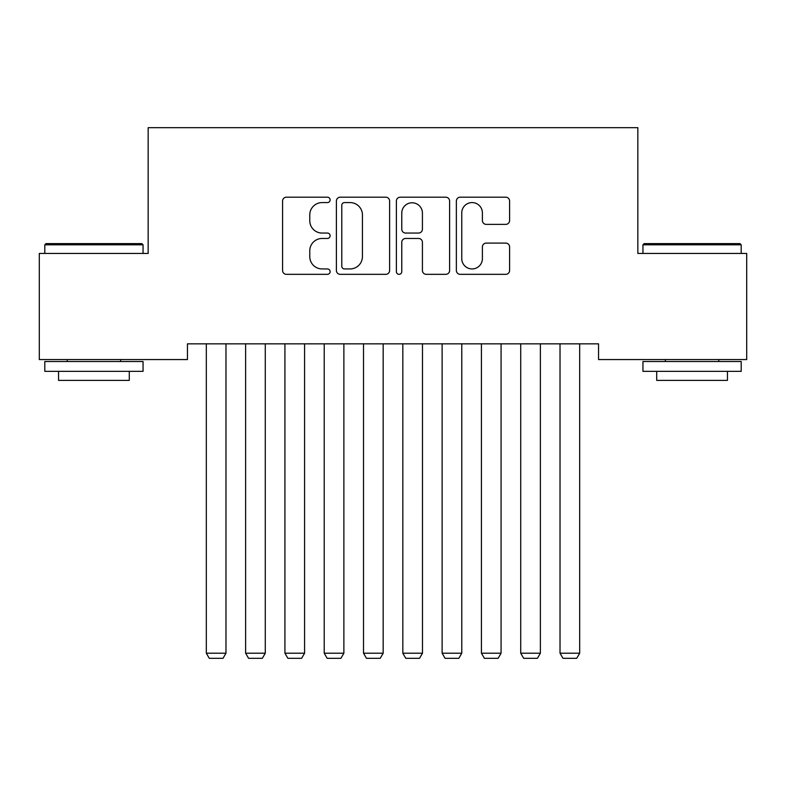 <?xml version="1.0" encoding="UTF-8"?>
<svg xmlns="http://www.w3.org/2000/svg" width="786" height="786" viewBox="0 0 786 786"><rect width="100%" height="100%" fill="white"/><g stroke="black" fill="none" stroke-linecap="round" stroke-linejoin="round"><path stroke-width="1.18" d="M330.12 199.89A2.702 2.702 0 0 0 327.418 197.188L286.438 197.188A3.861 3.861 0 0 0 282.577 201.039L282.577 270.482A3.861 3.861 0 0 0 286.438 274.334L327.418 274.334A2.702 2.702 0 0 0 330.12 271.632A2.702 2.702 0 0 0 327.418 268.94L322.113 268.94A12.34 12.34 0 0 1 309.772 256.59L309.772 250.803A12.34 12.34 0 0 1 322.113 238.463L327.418 238.463A2.702 2.702 0 0 0 330.12 235.761A2.702 2.702 0 0 0 327.418 233.059L322.113 233.059A12.34 12.34 0 0 1 309.772 220.719L309.772 214.932A12.34 12.34 0 0 1 322.113 202.582L327.418 202.582A2.702 2.702 0 0 0 330.12 199.89M505.742 224.383A3.861 3.861 0 0 0 509.593 220.522L509.593 201.039A3.861 3.861 0 0 0 505.742 197.188L460.223 197.188A3.861 3.861 0 0 0 456.361 201.039L456.361 270.482A3.861 3.861 0 0 0 460.223 274.334L505.742 274.334A3.861 3.861 0 0 0 509.593 270.482L509.593 246.951A3.861 3.861 0 0 0 505.742 243.09L486.259 243.09A3.861 3.861 0 0 0 482.398 246.951L482.398 258.614A10.316 10.316 0 0 1 472.081 268.94A10.316 10.316 0 0 1 461.765 258.614L461.765 212.908A10.316 10.316 0 0 1 472.081 202.582A10.316 10.316 0 0 1 482.398 212.908L482.398 220.522A3.861 3.861 0 0 0 486.259 224.383L505.742 224.383M598.539 343.836L187.461 343.836L187.461 359.556L39.3 359.556L39.3 253.446L148.161 253.446L148.161 127.686L637.839 127.686L637.839 253.446L746.7 253.446L746.7 359.556L598.539 359.556L598.539 343.836M389.62 201.039A3.861 3.861 0 0 0 385.769 197.188L340.25 197.188A3.861 3.861 0 0 0 336.388 201.039L336.388 270.482A3.861 3.861 0 0 0 340.25 274.334L385.769 274.334A3.861 3.861 0 0 0 389.62 270.482L389.62 201.039M400.231 197.188L445.75 197.188A3.861 3.861 0 0 1 449.612 201.039L449.612 270.482A3.861 3.861 0 0 1 445.75 274.334L426.267 274.334A3.861 3.861 0 0 1 422.416 270.482L422.416 242.314A3.861 3.861 0 0 0 418.555 238.463L405.635 238.463A3.861 3.861 0 0 0 401.774 242.314L401.774 271.632A2.702 2.702 0 0 1 399.072 274.334A2.702 2.702 0 0 1 396.38 271.632L396.38 201.039A3.861 3.861 0 0 1 400.231 197.188M344.494 202.582A2.702 2.702 0 0 0 341.792 205.284L341.792 266.238A2.702 2.702 0 0 0 344.494 268.94L350.084 268.94A12.34 12.34 0 0 0 362.425 256.59L362.425 214.932A12.34 12.34 0 0 0 350.084 202.582L344.494 202.582M422.416 213.094A10.316 10.316 0 0 0 412.1 202.778A10.316 10.316 0 0 0 401.774 213.094L401.774 229.207A3.861 3.861 0 0 0 405.635 233.059L418.555 233.059A3.861 3.861 0 0 0 422.416 229.207L422.416 213.094M225.975 343.836L225.975 653.205L206.325 653.205L206.325 343.836M225.975 653.205L223.028 658.314L209.273 658.314L206.325 653.205M265.275 343.836L265.275 653.205L245.625 653.205L245.625 343.836M265.275 653.205L262.327 658.314L248.573 658.314L245.625 653.205M304.575 343.836L304.575 653.205L284.925 653.205L284.925 343.836M304.575 653.205L301.627 658.314L287.873 658.314L284.925 653.205M44.802 244.8L45.981 243.621L141.873 243.621L143.052 244.8L44.802 244.8L44.802 253.446M143.052 371.346L44.802 371.346L44.802 361.521L143.052 361.521L143.052 371.346M129.297 371.346L129.297 380.385L58.557 380.385L58.557 371.346M642.948 244.8L644.127 243.621L740.019 243.621L741.198 244.8L642.948 244.8L642.948 253.446M741.198 371.346L642.948 371.346L642.948 361.521L741.198 361.521L741.198 371.346M727.443 371.346L727.443 380.385L656.703 380.385L656.703 371.346M343.875 343.836L343.875 653.205L324.225 653.205L324.225 343.836M343.875 653.205L340.928 658.314L327.173 658.314L324.225 653.205M383.175 343.836L383.175 653.205L363.525 653.205L363.525 343.836M383.175 653.205L380.228 658.314L366.473 658.314L363.525 653.205M422.475 343.836L422.475 653.205L402.825 653.205L402.825 343.836M422.475 653.205L419.528 658.314L405.773 658.314L402.825 653.205M461.775 343.836L461.775 653.205L442.125 653.205L442.125 343.836M461.775 653.205L458.828 658.314L445.072 658.314L442.125 653.205M501.075 343.836L501.075 653.205L481.425 653.205L481.425 343.836M501.075 653.205L498.127 658.314L484.373 658.314L481.425 653.205M540.375 343.836L540.375 653.205L520.725 653.205L520.725 343.836M540.375 653.205L537.428 658.314L523.673 658.314L520.725 653.205M579.675 343.836L579.675 653.205L560.025 653.205L560.025 343.836M579.675 653.205L576.728 658.314L562.972 658.314L560.025 653.205M143.052 253.446L143.052 244.8M120.651 361.521L120.651 359.556M67.203 361.521L67.203 359.556M741.198 253.446L741.198 244.8M718.797 361.521L718.797 359.556M665.349 361.521L665.349 359.556"/></g></svg>
